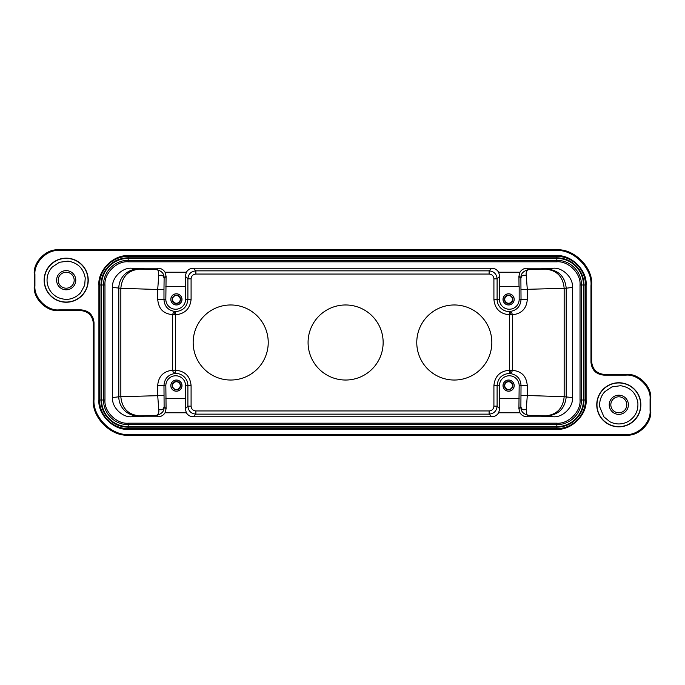 <?xml version="1.0" encoding="UTF-8"?>
<svg xmlns="http://www.w3.org/2000/svg" width="685" height="685" viewBox="0 0 685 685"><rect width="100%" height="100%" fill="white"/><g stroke="black" fill="none" stroke-linecap="round" stroke-linejoin="round"><path stroke-width="1.03" d="M185.31 276.252L185.404 286.441L165.984 286.441L166.078 276.252L164.117 278.204C164.254 273.735 161.771 270.9 156.66 269.702C158.047 269.359 158.732 271.457 158.723 275.978L157.696 289.498L163.972 289.498L163.972 299.379L157.696 299.379C158.74 308.944 162.85 313.328 172.5 314.775L173.416 312.514L175.608 311.581C183.058 310.887 187.151 306.82 187.895 299.379L187.895 278.838L185.31 276.252L186.346 272.228C187.947 269.667 190.25 268.34 193.264 268.229L195.884 270.849L489.116 270.849L491.736 268.229L193.264 268.229M489.116 270.849L489.116 274.051C492.027 274.334 493.628 275.927 493.911 278.838L493.911 299.379C494.835 308.781 500.007 313.91 509.417 314.775L509.417 370.225C500.007 371.09 494.835 376.219 493.911 385.621L493.911 406.162C493.628 409.073 492.027 410.666 489.116 410.949L195.884 410.949C192.973 410.666 191.372 409.073 191.089 406.162L191.089 385.621L187.895 385.621A12.202 12.202 0 0 0 175.608 373.419L173.416 372.486L172.5 370.225C163.33 371.321 158.398 376.45 157.696 385.621L157.696 395.502L158.723 409.022C161.429 410.546 163.227 409.801 164.117 406.787L166.078 408.748L165.042 412.772L186.346 412.772C187.947 415.333 190.25 416.66 193.264 416.771L491.736 416.771C494.75 416.66 497.053 415.333 498.654 412.772L519.958 412.772C521.559 415.333 523.862 416.66 526.876 416.771L553.292 416.771C562.796 417.627 573.345 407.095 572.489 397.608L572.489 287.392C573.345 277.904 562.796 267.373 553.292 268.229L526.876 268.229C523.862 268.34 521.559 269.667 519.958 272.228L498.654 272.228C497.053 269.667 494.75 268.34 491.736 268.229M526.277 409.022C523.571 410.546 521.773 409.801 520.883 406.796L521.028 385.621L527.304 385.621C526.26 376.056 522.15 371.672 512.5 370.225L511.584 372.486L509.392 373.419C501.942 374.113 497.849 378.18 497.104 385.621L497.104 406.162L499.69 408.748L499.596 398.559L519.016 398.559L518.922 408.748L520.883 406.796C520.746 411.265 523.229 414.1 528.34 415.298C526.953 415.641 526.268 413.543 526.277 409.022L527.304 395.502L564.166 396.701L564.166 288.299C563.036 276.689 556.862 270.301 545.645 269.136L553.292 268.229M493.911 278.838L497.104 278.838L497.104 299.379A12.202 12.202 0 0 0 509.392 311.581L511.584 312.514L512.5 314.775C521.67 313.679 526.602 308.55 527.304 299.379L527.304 289.498L526.277 275.978C523.571 274.454 521.773 275.199 520.883 278.213L518.922 276.252L519.016 286.441L499.596 286.441L499.69 276.252L497.104 278.838C496.625 273.991 493.962 271.328 489.116 270.858M619.591 395.236A9.581 9.581 0 0 1 628.359 405.571A9.581 9.581 0 0 1 618.024 414.339A9.581 9.581 0 0 1 609.256 404.004A9.581 9.581 0 0 1 619.591 395.236M618.153 412.747A7.989 7.989 0 0 0 626.766 405.443A7.989 7.989 0 0 0 619.463 396.829A7.989 7.989 0 0 0 610.849 404.133A7.989 7.989 0 0 0 618.153 412.747M66.976 270.661A9.581 9.581 0 0 1 75.744 280.996A9.581 9.581 0 0 1 65.409 289.764A9.581 9.581 0 0 1 56.641 279.429A9.581 9.581 0 0 1 66.976 270.661M65.537 288.171A7.989 7.989 0 0 0 74.151 280.867A7.989 7.989 0 0 0 66.847 272.253A7.989 7.989 0 0 0 58.234 279.557A7.989 7.989 0 0 0 65.537 288.171M181.987 299.379A5.591 5.591 0 0 1 176.396 304.971A5.591 5.591 0 0 1 170.805 299.379A5.591 5.591 0 0 1 176.396 293.788A5.591 5.591 0 0 1 181.987 299.379M170.873 299.379A5.523 5.523 0 0 0 176.396 304.893A5.523 5.523 0 0 0 181.919 299.379A5.523 5.523 0 0 0 176.396 293.856A5.523 5.523 0 0 0 170.873 299.379M514.195 299.379A5.591 5.591 0 0 1 508.604 304.971A5.591 5.591 0 0 1 503.013 299.379A5.591 5.591 0 0 1 508.604 293.788A5.591 5.591 0 0 1 514.195 299.379M503.081 299.379A5.523 5.523 0 0 0 508.604 304.893A5.523 5.523 0 0 0 514.127 299.379A5.523 5.523 0 0 0 508.604 293.856A5.523 5.523 0 0 0 503.081 299.379M181.987 385.621A5.591 5.591 0 0 1 176.396 391.212A5.591 5.591 0 0 1 170.805 385.621A5.591 5.591 0 0 1 176.396 380.029A5.591 5.591 0 0 1 181.987 385.621M170.873 385.621A5.523 5.523 0 0 0 176.396 391.144A5.523 5.523 0 0 0 181.919 385.621A5.523 5.523 0 0 0 176.396 380.106A5.523 5.523 0 0 0 170.873 385.621M514.195 385.621A5.591 5.591 0 0 1 508.604 391.212A5.591 5.591 0 0 1 503.013 385.621A5.591 5.591 0 0 1 508.604 380.029A5.591 5.591 0 0 1 514.195 385.621M503.081 385.621A5.523 5.523 0 0 0 508.604 391.144A5.523 5.523 0 0 0 514.127 385.621A5.523 5.523 0 0 0 508.604 380.106A5.523 5.523 0 0 0 503.081 385.621M180.549 299.379A4.153 4.153 0 0 1 176.396 303.532A4.153 4.153 0 0 1 172.243 299.379A4.153 4.153 0 0 1 176.396 295.226A4.153 4.153 0 0 1 180.549 299.379M172.534 299.379A3.862 3.862 0 0 0 176.396 303.241A3.862 3.862 0 0 0 180.258 299.379A3.862 3.862 0 0 0 176.396 295.518A3.862 3.862 0 0 0 172.534 299.379M512.757 299.379A4.153 4.153 0 0 1 508.604 303.532A4.153 4.153 0 0 1 504.451 299.379A4.153 4.153 0 0 1 508.604 295.226A4.153 4.153 0 0 1 512.757 299.379M504.742 299.379A3.862 3.862 0 0 0 508.604 303.241A3.862 3.862 0 0 0 512.466 299.379A3.862 3.862 0 0 0 508.604 295.518A3.862 3.862 0 0 0 504.742 299.379M180.549 385.621A4.153 4.153 0 0 1 176.396 389.774A4.153 4.153 0 0 1 172.243 385.621A4.153 4.153 0 0 1 176.396 381.468A4.153 4.153 0 0 1 180.549 385.621M172.534 385.621A3.862 3.862 0 0 0 176.396 389.482A3.862 3.862 0 0 0 180.258 385.621A3.862 3.862 0 0 0 176.396 381.759A3.862 3.862 0 0 0 172.534 385.621M512.757 385.621A4.153 4.153 0 0 1 508.604 389.774A4.153 4.153 0 0 1 504.451 385.621A4.153 4.153 0 0 1 508.604 381.468A4.153 4.153 0 0 1 512.757 385.621M504.742 385.621A3.862 3.862 0 0 0 508.604 389.482A3.862 3.862 0 0 0 512.466 385.621A3.862 3.862 0 0 0 508.604 381.759A3.862 3.862 0 0 0 504.742 385.621M618.803 426.832A22.04 22.04 0 0 1 596.763 404.792A22.04 22.04 0 0 1 618.803 382.752A22.04 22.04 0 0 1 640.852 404.792A22.04 22.04 0 0 1 618.803 426.832M618.803 382.949A21.834 21.834 0 0 0 596.969 404.792A21.834 21.834 0 0 0 618.803 426.627A21.834 21.834 0 0 0 640.646 404.792A21.834 21.834 0 0 0 618.803 382.949M66.197 302.248A22.04 22.04 0 0 1 44.148 280.208A22.04 22.04 0 0 1 66.197 258.168A22.04 22.04 0 0 1 88.237 280.208A22.04 22.04 0 0 1 66.197 302.248M66.197 258.373A21.834 21.834 0 0 0 44.354 280.208A21.834 21.834 0 0 0 66.197 302.051A21.834 21.834 0 0 0 88.031 280.208A21.834 21.834 0 0 0 66.197 258.373M94.016 322.661L93.348 323.329L93.348 400.006C91.773 417.388 111.09 436.705 128.48 435.138L626.792 435.138C638.651 436.208 651.82 423.03 650.75 411.18L650.75 398.396C651.82 386.546 638.651 373.376 626.792 374.447L604.427 374.447L603.759 375.115C596.053 374.301 591.797 370.046 590.984 362.339L590.984 285.662C592.559 268.28 573.242 248.963 555.852 250.53L58.876 250.53C47.017 249.46 33.848 262.638 34.918 274.488L34.918 285.936C33.848 297.787 47.017 310.956 58.876 309.885L81.241 309.885C88.947 310.699 93.203 314.954 94.016 322.661L94.016 399.338C92.441 416.72 111.758 436.037 129.148 434.47L626.124 434.47C637.983 435.54 651.152 422.362 650.082 410.512L650.082 399.064C651.152 387.213 637.983 374.044 626.124 375.115L603.759 375.115M590.984 362.339L591.652 361.671L591.652 284.994C593.227 267.612 573.91 248.295 556.52 249.862L58.208 249.862C46.349 248.792 33.18 261.97 34.25 273.82L34.25 286.604C33.18 298.454 46.349 311.624 58.208 310.553L80.573 310.553L81.241 309.885M591.652 361.671C592.465 369.369 596.729 373.633 604.427 374.447M93.348 323.329C92.535 315.631 88.271 311.367 80.573 310.553M186.346 272.228L165.042 272.228C163.441 269.667 161.138 268.34 158.124 268.229L131.708 268.229C122.204 267.373 111.655 277.904 112.511 287.392L112.511 397.608C111.655 407.095 122.204 417.627 131.708 416.771L158.124 416.771C161.138 416.66 163.441 415.333 165.042 412.772M498.654 272.228L499.69 276.252M416.771 342.5A37.529 37.529 0 0 0 454.275 380.029A37.529 37.529 0 0 0 491.83 342.551A37.529 37.529 0 0 0 454.326 304.971A37.529 37.529 0 0 0 416.771 342.5M308.079 342.5A37.529 37.529 0 0 0 345.591 380.029A37.529 37.529 0 0 0 383.146 342.551A37.529 37.529 0 0 0 345.642 304.971A37.529 37.529 0 0 0 308.079 342.5M193.17 342.5A37.529 37.529 0 0 0 230.674 380.029A37.529 37.529 0 0 0 268.229 342.551A37.529 37.529 0 0 0 230.725 304.971A37.529 37.529 0 0 0 193.17 342.5M191.089 385.621C190.165 376.219 184.993 371.09 175.583 370.225L172.5 370.225L172.5 314.775L175.583 314.775C184.924 313.841 190.096 308.712 191.089 299.379L191.089 278.838C191.372 275.927 192.973 274.334 195.884 274.051L489.116 274.051M166.078 276.252L165.042 272.228M185.404 286.441L185.558 299.379A9.864 9.864 0 0 1 175.694 309.235A9.864 9.864 0 0 1 165.83 299.379L165.984 286.441M158.124 416.771L156.66 415.298C161.9 413.928 164.383 411.094 164.117 406.787L163.972 385.621C164.469 378.437 168.347 374.37 175.608 373.419L175.608 311.581C168.279 310.605 164.4 306.537 163.972 299.379L165.83 299.379M519.958 272.228L518.922 276.252M526.876 268.229L528.34 269.702C523.1 271.072 520.617 273.906 520.883 278.213L521.028 299.379C520.531 306.563 516.653 310.63 509.392 311.581L509.417 314.775L512.5 314.775L512.5 370.225L509.417 370.225L509.392 373.419C516.721 374.395 520.6 378.462 521.028 385.621L519.17 385.621L519.016 398.559M519.958 412.772L518.922 408.748M498.654 412.772L499.69 408.748M186.346 412.772L185.31 408.748L187.895 406.162C188.375 411.009 191.038 413.671 195.884 414.142M166.078 408.748L165.984 398.559L185.404 398.559L185.31 408.748M493.911 299.379L499.442 299.379L499.596 286.441M165.83 286.604L185.558 286.604M165.984 398.559L165.83 385.621A9.864 9.864 0 0 1 175.694 375.765A9.864 9.864 0 0 1 185.558 385.621L185.404 398.559M131.708 416.771L137.925 415.941L156.66 415.298C158.569 414.168 159.254 412.07 158.723 409.022M112.511 397.608L118.796 396.778L163.972 395.502M112.511 287.392L120.834 288.299L120.834 396.701C121.964 408.311 128.138 414.699 139.355 415.863M163.972 289.498L164.117 278.204C163.227 275.199 161.429 274.454 158.723 275.978M499.442 286.604L519.016 286.441M519.17 286.604L519.17 299.379L527.304 299.379M545.645 269.136L528.34 269.702C526.431 270.832 525.746 272.93 526.277 275.978M572.489 287.392L566.204 288.222L521.028 289.498M572.489 397.608L564.166 396.701C563.036 408.311 556.862 414.699 545.645 415.863L547.075 415.941C558.677 414.785 565.048 408.397 566.204 396.778L566.204 288.222C565.048 276.603 558.677 270.215 547.075 269.059M519.17 398.396L499.596 398.559M499.442 398.396L499.442 385.621A9.864 9.864 0 0 1 509.306 375.765A9.864 9.864 0 0 1 519.17 385.621M185.558 398.396L165.83 398.396M499.442 299.379A9.864 9.864 0 0 0 509.306 309.235A9.864 9.864 0 0 0 519.17 299.379M104.968 285.003L101.012 285.003A27.152 27.152 0 0 1 128.163 257.851L556.837 257.851A27.152 27.152 0 0 1 583.988 285.003L583.988 399.997A27.152 27.152 0 0 1 556.837 427.149L128.163 427.149A27.152 27.152 0 0 1 101.012 399.997L101.012 285.003L99.53 285.003A28.624 28.624 0 0 1 128.163 256.378L128.163 261.807L556.837 261.807C568.31 260.771 581.068 273.529 580.032 285.003L580.032 399.997C581.068 411.471 568.31 424.229 556.837 423.193L128.163 423.193C116.69 424.229 103.932 411.471 104.968 399.997L104.968 285.003C103.932 273.529 116.69 260.771 128.163 261.807M487.146 435.138L491.83 435.138M457.546 434.675L457.537 435.138L460.183 435.138M464.182 435.138L465.115 435.138M219.834 435.138L220.878 435.138M224.928 435.138L227.326 435.138M193.17 434.684L193.17 435.138L198.016 435.138M227.454 250.325L227.334 249.862M491.83 250.316L491.83 249.862M173.416 312.514A3.194 0.565 -135.8 0 1 175.591 314.004M511.584 372.486A3.194 0.565 44.2 0 1 509.409 370.996M511.584 312.514A3.194 0.565 -44.2 0 0 509.409 314.004M157.696 385.621L165.83 385.621M195.884 270.849L195.884 274.051M195.884 270.858C191.038 271.328 188.375 273.991 187.895 278.838L191.089 278.838M185.558 299.379L191.089 299.379M131.708 268.229L137.925 269.059A19.163 19.12 -82.4 0 0 118.796 288.222L118.796 396.778A19.163 19.12 -97.6 0 0 137.925 415.941M137.925 269.059L156.66 269.702L158.124 268.229M553.292 416.771L547.075 415.941M526.876 416.771L528.34 415.298L545.645 415.863M491.736 416.771L489.116 414.151L195.884 414.151L193.264 416.771M489.116 410.949L489.116 414.142C493.962 413.671 496.625 411.009 497.104 406.162L493.911 406.162M103.486 285.003A24.677 24.677 0 0 1 128.163 260.326L556.837 260.326A24.677 24.677 0 0 1 581.514 285.003L581.514 399.997A24.677 24.677 0 0 1 556.837 424.674L128.163 424.674A24.677 24.677 0 0 1 103.486 399.997L103.486 285.003M104.968 399.997L101.543 399.997L101.543 285.003A26.621 26.621 0 0 1 128.163 258.382L556.837 258.382A26.621 26.621 0 0 1 583.457 285.003L583.457 399.997A26.621 26.621 0 0 1 556.837 426.618L128.163 426.618A26.621 26.621 0 0 1 101.543 399.997L101.32 285.003A26.843 26.843 0 0 1 128.163 258.159L556.837 258.159A26.843 26.843 0 0 1 583.68 285.003L583.68 399.997A26.843 26.843 0 0 1 556.837 426.841L128.163 426.841A26.843 26.843 0 0 1 101.32 399.997L99.53 399.997L99.53 285.003L98.914 285.003L98.914 399.997L99.53 399.997A28.624 28.624 0 0 0 128.163 428.622L128.163 423.193M556.837 423.193L556.837 428.622L128.163 428.622L128.163 429.247L556.837 429.247L556.837 428.622A28.624 28.624 0 0 0 585.469 399.997L580.032 399.997M580.032 285.003L585.469 285.003L585.469 399.997L586.086 399.997L586.086 285.003L585.469 285.003A28.624 28.624 0 0 0 556.837 256.378L556.837 261.807M191.089 406.162L187.895 406.162L187.895 385.621L185.558 385.621M195.884 410.949L195.884 414.151M493.911 385.621L499.442 385.621M139.355 269.136C128.138 270.301 121.964 276.689 120.834 288.299L157.696 289.498L157.696 299.379M521.028 395.502L527.304 395.502L527.304 385.621M128.163 255.753L128.163 256.378L556.837 256.378L556.837 255.753L128.163 255.753C113.693 254.443 97.604 270.532 98.914 285.003M98.914 399.997C97.604 414.468 113.693 430.557 128.163 429.247M556.837 429.247C571.307 430.557 587.396 414.468 586.086 399.997M586.086 285.003C587.396 270.532 571.307 254.443 556.837 255.753M650.082 399.064L650.75 398.396M626.792 374.447L626.124 375.115M650.082 410.512L650.75 411.18M626.124 434.47L626.792 435.138M129.148 434.47L128.48 435.138M94.016 399.338L93.348 400.006M58.876 309.885L58.208 310.553M34.918 285.936L34.25 286.604M34.918 274.488L34.25 273.82M58.876 250.53L58.208 249.862M555.852 250.53L556.52 249.862M590.984 285.662L591.652 284.994M637.855 402.634C636.074 392.907 630.311 387.265 620.559 385.706L611.979 386.879L604.795 391.709C600.899 396.05 599.221 401.136 599.76 406.95L603.887 416.814L609.89 421.755C615.986 424.743 622.057 424.674 628.085 421.558C635.158 417.216 638.411 410.906 637.855 402.634M85.24 278.05C83.459 268.332 77.696 262.689 67.943 261.122L59.364 262.304L52.18 267.133C48.284 271.474 46.606 276.552 47.145 282.366C48.078 288.976 51.452 293.908 57.275 297.179C66.043 301.1 73.826 299.653 80.607 292.846L84.692 285.217L85.24 278.05M486.504 435.138L487.523 435.138M489.03 435.138L491.65 435.138M194.557 435.138L195.353 435.138M197.331 435.138L198.436 435.138M193.367 249.862L195.062 249.862M197.511 249.862L198.444 249.862M486.555 249.862L488.131 249.862M489.253 249.862L491.642 249.862"/></g></svg>
